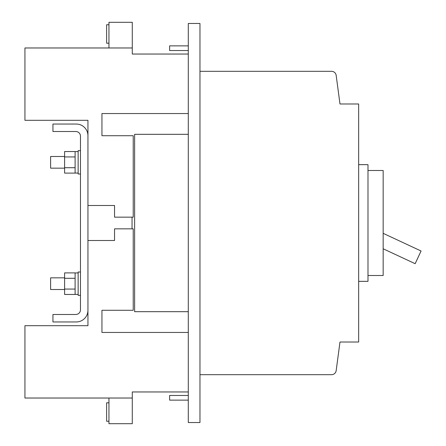 <?xml version="1.0" encoding="UTF-8"?>
<svg xmlns="http://www.w3.org/2000/svg" width="446" height="446" viewBox="0 0 446 446"><rect width="100%" height="100%" fill="white"/><g stroke="black" fill="none" stroke-linecap="round" stroke-linejoin="round"><path stroke-width="0.67" d="M336.167 75.357A4.666 4.666 0 0 0 331.54 71.31L199.964 71.31L199.964 374.69L331.54 374.69A4.666 4.666 0 0 0 336.167 370.643L339.986 342.021L358.656 342.021L358.656 103.979L339.986 103.979L336.167 75.357L339.986 103.979M328.317 374.69L331.54 374.69L328.317 374.69M339.986 342.021L339.049 349.023M358.656 164.658L367.989 164.658L367.989 281.342L358.656 281.342M367.989 275.511L383.159 275.511L383.159 170.489L367.989 170.489M383.159 248.779L415.148 263.697L421.069 251.003L383.159 233.33M80.475 295.347L78.145 295.347L78.145 272.01L80.475 272.01M78.145 294.41L75.106 294.41L75.106 272.941L78.145 272.941M64.609 277.841L50.604 277.841L50.604 289.51L64.609 289.51M64.609 168.159L50.604 168.159L50.604 156.49L64.609 156.49M78.145 173.059L75.106 173.059L75.106 151.59L78.145 151.59M80.475 173.99L78.145 173.99L78.145 150.653L80.475 150.653M64.609 294.46L64.609 272.896L75.106 272.896L75.106 294.46L64.609 294.46M64.609 289.069L75.106 289.069M64.609 278.287L75.106 278.287M64.609 151.54L64.609 173.104L75.106 173.104L75.106 151.54L64.609 151.54M64.609 156.931L75.106 156.931M64.609 167.713L75.106 167.713M87.946 135.718A11.668 11.668 0 0 0 76.277 124.049L52.94 124.049L52.94 131.52L75.809 131.52A4.666 4.666 0 0 1 80.475 136.186L80.475 309.814A4.666 4.666 0 0 1 75.809 314.48L52.94 314.48L52.94 321.951L76.277 321.951A11.668 11.668 0 0 0 87.946 310.282M108.947 398.027L108.947 423.7L132.284 423.7L132.284 398.027L24.931 398.027L24.931 325.686L87.946 325.686L87.946 120.314L24.931 120.314L24.931 47.973L132.284 47.973L132.284 54.038L188.296 54.038M108.947 24.753L106.616 24.753L106.616 43.19L108.947 43.19M108.947 421.247L106.616 421.247L106.616 402.81L108.947 402.81M199.964 422.535L199.964 23.465L188.296 23.465L188.296 422.535L199.964 422.535M132.284 398.027L132.284 391.962L188.296 391.962M87.946 240.505L114.55 240.505L114.55 228.837L133.22 228.837L133.22 310.282L101.944 310.282L101.944 332.454L188.296 332.454M87.946 205.495L114.55 205.495L114.55 217.163L133.22 217.163L133.22 135.718L101.944 135.718L101.944 113.546L188.296 113.546M188.296 134.318L134.62 134.318L134.62 311.682L188.296 311.682M132.284 47.973L132.284 22.3L108.947 22.3L108.947 47.973M132.049 217.163L132.049 228.837M188.296 395.463L169.625 395.463L169.625 400.129L188.296 400.129M188.296 50.537L169.625 50.537L169.625 45.871L188.296 45.871"/></g></svg>
